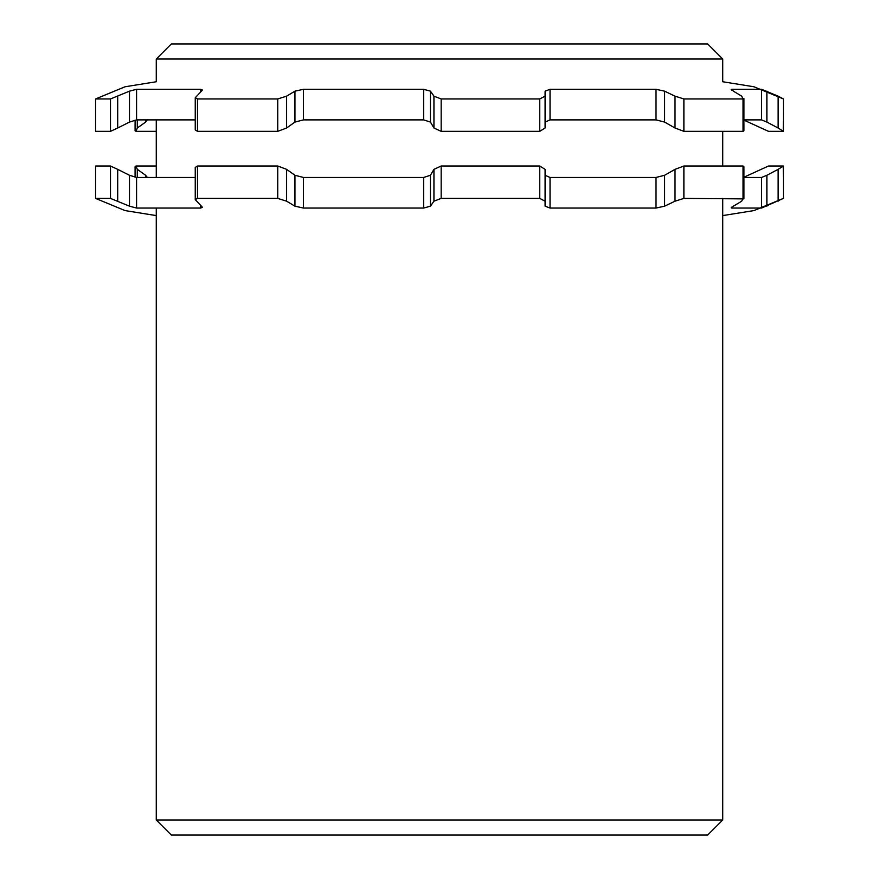 <?xml version="1.0" encoding="UTF-8"?>
<svg xmlns="http://www.w3.org/2000/svg" width="879" height="879" viewBox="0 0 879 879"><rect width="100%" height="100%" fill="white"/><g stroke="black" fill="none" stroke-linecap="round" stroke-linejoin="round"><path stroke-width="1.32" d="M707.661 43.95L171.339 43.95L156.275 59.014L722.725 59.014L707.661 43.95M156.275 819.986L171.339 835.05L707.661 835.05L722.725 819.986L156.275 819.986L156.275 208.059M156.275 59.014L156.275 81.747L125.016 86.779L95.569 98.953L95.569 131.345L95.569 98.953L110.49 98.953L110.49 131.345L95.569 131.345M156.275 119.885L156.275 177.459M286.609 201.192L286.609 169.35L277.742 166.01L277.742 198.401L286.609 201.192L294.948 206.18L303.453 208.059L423.623 208.059L430.446 206.18L433.94 201.192L441.17 198.401L539.75 198.401L545.09 201.192L545.09 206.18L550.034 208.059L656.02 208.059L664.59 206.18L675.017 201.192L683.884 198.401L743.909 198.885L743.909 166.581L743.03 166.01L743.03 198.401L741.711 201.192L733.372 206.18L731.866 208.059L761.577 208.059L783.431 198.401L783.431 166.01L768.51 166.01L743.909 177.228M156.275 215.597L125.016 210.575L95.569 198.401L110.49 198.401L129.488 206.18L136.575 208.059L200.533 208.059L202.478 207.345L195.248 199.599L197.489 198.401L197.489 166.01L277.742 166.01M197.489 198.401L277.742 198.401M95.569 166.01L95.569 198.401L95.569 166.01L110.49 166.01L110.49 198.401M722.725 215.597L753.984 210.575L783.431 198.401L783.255 166.131M731.163 207.807L731.866 208.059L731.866 207.07M197.489 166.01L195.248 167.45L195.248 199.599M136.575 208.059L136.575 177.459L195.248 177.459M136.575 177.459L129.488 175.273L129.488 206.18M117.698 201.192L117.698 169.35L129.488 175.273M117.698 169.35L110.49 166.01M137.289 177.459L137.289 169.35L145.628 175.273L147.134 177.459L147.837 177.162M137.289 169.35L135.97 166.01L135.091 166.581L135.091 177.228M156.275 166.01L135.97 166.01M783.431 166.01L778.135 169.35L778.135 201.192M766.873 206.18L766.873 175.273L778.135 169.35M766.873 175.273L761.577 177.459L761.577 208.059M743.909 177.459L761.577 177.459M683.884 198.401L683.884 166.01L743.03 166.01M683.884 166.01L675.017 169.35L675.017 201.192M664.59 206.18L664.59 175.273L675.017 169.35M664.59 175.273L656.02 177.459L656.02 208.059M550.034 208.059L550.034 177.459L656.02 177.459M550.034 177.459L545.09 175.273M545.09 201.192L545.09 169.35L539.75 166.01L539.75 198.401M441.17 198.401L441.17 166.01L539.75 166.01M441.17 166.01L433.94 169.35L433.94 201.192M430.446 206.18L430.446 175.273L433.94 169.35M430.446 175.273L423.623 177.459L423.623 208.059M303.453 208.059L303.453 177.459L423.623 177.459M303.453 177.459L294.948 175.273L294.948 206.18M286.609 169.35L294.948 175.273M783.255 131.224L783.431 98.953L778.135 96.163L778.135 128.004L783.431 131.345L783.431 98.953L753.984 86.779L722.725 81.747L722.725 59.014M743.909 120.115L768.51 131.345L783.431 131.345M778.135 96.163L761.577 89.295L731.866 89.295L733.372 91.163L741.711 96.163L743.03 98.953L683.884 98.953L675.017 96.163L664.59 91.163L656.02 89.295L550.034 89.295L545.09 91.163L545.09 96.163L539.75 98.953L441.17 98.953L433.94 96.163L430.446 91.163L423.623 89.295L303.453 89.295L294.948 91.163L286.609 96.163L277.742 98.953L197.489 98.953L195.248 97.756L202.478 90.01L200.533 89.295L136.575 89.295L129.488 91.163L110.49 98.953M743.03 131.345L743.909 130.773L743.909 98.47L743.03 98.953L743.03 131.345L683.884 131.345L683.884 98.953M731.866 90.284L731.866 89.295L731.163 89.548M135.091 120.115L135.091 130.773L135.97 131.345L156.275 131.345M135.97 131.345L137.289 128.004L137.289 119.885M145.628 119.885L145.628 122.082L137.289 128.004M145.628 122.082L147.134 119.885L147.837 120.181M110.49 131.345L117.698 128.004L117.698 96.163M129.488 91.163L129.488 122.082L117.698 128.004M129.488 122.082L136.575 119.885L136.575 89.295M195.248 119.885L136.575 119.885M195.248 97.756L195.248 129.905L197.489 131.345L197.489 98.953M277.742 98.953L277.742 131.345L197.489 131.345M277.742 131.345L286.609 128.004L286.609 96.163M294.948 91.163L294.948 122.082L286.609 128.004M294.948 122.082L303.453 119.885L303.453 89.295M423.623 89.295L423.623 119.885L303.453 119.885M423.623 119.885L430.446 122.082L430.446 91.163M433.94 96.163L433.94 128.004L430.446 122.082M433.94 128.004L441.17 131.345L441.17 98.953M539.75 98.953L539.75 131.345L441.17 131.345M539.75 131.345L545.09 128.004L545.09 96.163M545.09 122.082L550.034 119.885L550.034 89.295M656.02 89.295L656.02 119.885L550.034 119.885M656.02 119.885L664.59 122.082L664.59 91.163M675.017 96.163L675.017 128.004L664.59 122.082M675.017 128.004L683.884 131.345M761.577 89.295L761.577 119.885L743.909 119.885M761.577 119.885L766.873 122.082L766.873 91.163M778.135 128.004L766.873 122.082M200.533 205.301L200.533 208.059M145.628 175.273L145.628 177.459M200.533 89.295L200.533 92.053M722.725 819.986L722.725 198.401M722.725 166.01L722.725 131.345"/></g></svg>
